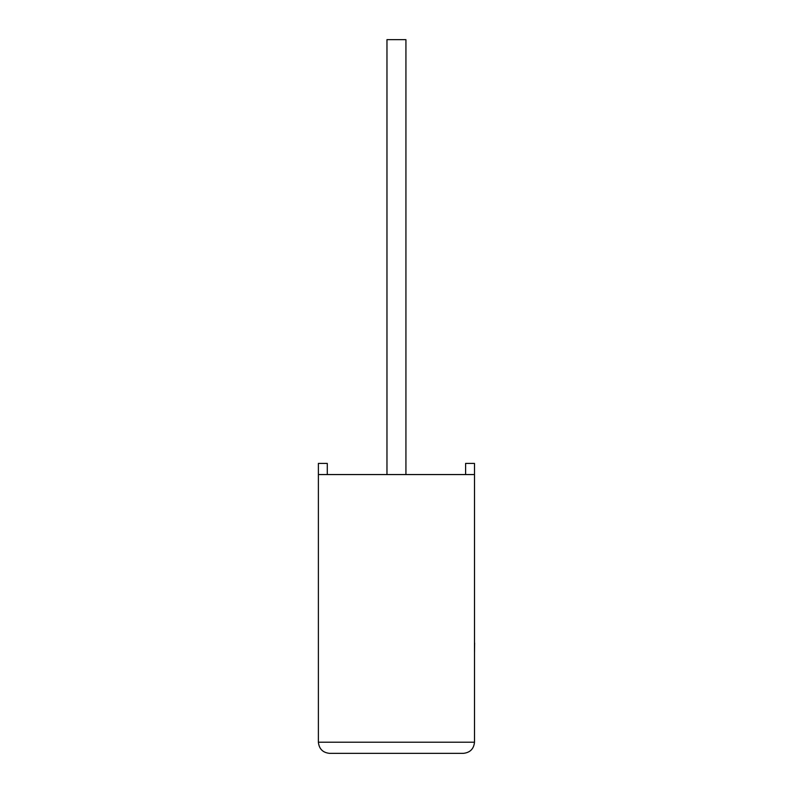 <?xml version="1.0" encoding="UTF-8"?>
<svg xmlns="http://www.w3.org/2000/svg" width="793" height="793" viewBox="0 0 793 793"><rect width="100%" height="100%" fill="white"/><g stroke="black" fill="none" stroke-linecap="round" stroke-linejoin="round"><path stroke-width="1.19" d="M405.927 474.561L405.927 39.65L386.964 39.65L386.964 474.561M474.501 474.561L318.38 474.561L318.38 742.198C319.093 748.919 322.81 752.636 329.531 753.35L463.35 753.35C470.08 752.636 473.798 748.919 474.501 742.198L474.501 463.409L465.61 463.409L465.61 474.561M318.38 474.561L318.38 463.409L327.281 463.409L327.281 474.561M463.35 753.35C470.08 752.636 473.798 748.919 474.501 742.198L318.38 742.198C319.093 748.919 322.81 752.636 329.531 753.35M474.501 642.984L474.501 600.658M474.62 642.984L474.501 653.115"/></g></svg>
